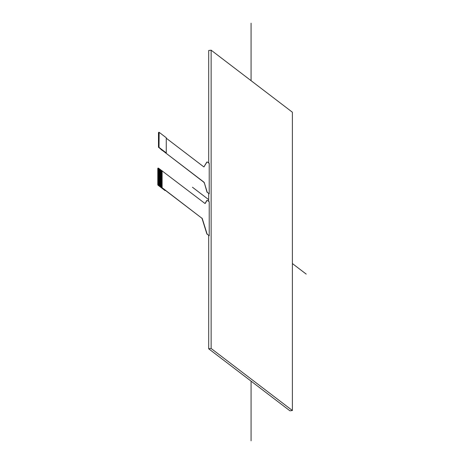 <?xml version="1.0" encoding="UTF-8"?>
<svg xmlns="http://www.w3.org/2000/svg" width="464" height="464" viewBox="0 0 464 464"><rect width="100%" height="100%" fill="white"/><g stroke="black" fill="none" stroke-linecap="round" stroke-linejoin="round"><path stroke-width="0.7" d="M207.089 162A1.885 0.684 82.4 0 0 206.996 162A1.885 0.684 82.4 0 0 206.735 162.203L206.909 162.18A1.885 0.684 -97.6 0 1 207.17 161.977A1.885 0.684 -97.6 0 1 207.42 162.058L209.223 163.432L209.223 193.778L207.53 192.485A1.885 0.684 -97.6 0 1 207.014 191.562L206.84 191.58A1.885 0.684 82.4 0 0 207.356 192.508M206.909 162.18L204.038 166.698L206.735 162.203M206.84 191.58L204.404 183.042A1.885 0.684 82.4 0 0 203.887 182.114L203.713 182.137A1.885 0.684 -97.6 0 1 204.23 183.065M203.713 182.137L161.936 150.069M166.257 138.214L203.702 166.802A1.885 0.684 82.4 0 0 203.951 166.883A1.885 0.684 82.4 0 0 204.212 166.675M203.887 182.114L165.735 152.987L166.257 152.917L166.257 137.744L159.152 132.321L159.007 147.024L158.502 147.094L161.936 150.243M204.404 183.042L207.014 191.562M161.936 187.102L161.919 187.729L158.294 184.608L161.936 187.102L161.936 186.569L158.294 183.802L158.311 183.442L161.936 186.209L161.936 185.675L158.294 182.909L158.311 182.549L161.936 185.322L161.936 184.782L158.294 182.016L158.311 181.662L161.936 184.428L161.936 183.889L158.294 181.128L158.311 180.769L161.936 183.535L161.936 182.996L158.294 180.235L158.311 179.875L161.936 182.642L161.936 182.108L158.294 179.342L158.311 178.982L161.936 181.749L161.936 181.215L158.294 178.449L158.311 178.089L161.936 180.856L161.936 180.322L158.294 177.555L158.311 177.196L161.936 179.962L161.936 179.429L158.294 176.662L158.311 176.303L161.936 179.069L161.936 178.536L158.294 175.769L158.311 175.409L161.936 178.176L161.936 177.642L158.294 174.876L158.311 174.516L161.936 177.289L161.936 176.749L158.294 173.983L158.311 173.629L161.936 176.395L161.936 175.856L158.294 173.095L158.311 172.736L161.936 175.502L161.936 174.963L158.294 172.202L158.311 171.842L161.936 174.609L161.936 174.075L158.294 171.309L158.311 170.949L161.936 173.716L161.936 173.182L158.294 170.416L158.311 170.056L161.936 172.823L161.936 172.289L158.294 169.522L158.311 169.163L161.936 171.929L161.936 171.396L158.294 168.629L158.439 168.119L204.844 203.377A1.885 0.684 82.4 0 0 205.094 203.458A1.885 0.684 82.4 0 0 205.361 203.244L205.187 203.267A1.885 0.684 -97.6 0 1 205.007 203.458M207.095 200.384A1.885 0.684 82.4 0 0 207.002 200.378A1.885 0.684 82.4 0 0 206.735 200.599L206.909 200.576A1.885 0.684 -97.6 0 1 207.176 200.355A1.885 0.684 -97.6 0 1 207.425 200.436L209.223 201.811L209.223 235.729L207.42 234.355A1.885 0.684 -97.6 0 1 206.909 233.444L206.735 233.467A1.885 0.684 82.4 0 0 207.246 234.372M206.909 200.576L205.361 203.244M162.11 170.746L162.11 187.705L201.712 218.103A1.885 0.684 -97.6 0 1 202.223 219.008L202.397 218.985A1.885 0.684 82.4 0 0 201.886 218.08M202.397 218.985L206.909 233.444M207.42 234.355L209.223 235.729M206.735 233.467L202.223 219.008M158.294 184.608L157.789 184.672L157.934 185.142L158.439 185.072M158.311 183.802L158.311 184.336M158.311 182.909L158.311 183.442M158.311 182.016L158.311 182.549M158.311 181.122L158.311 181.662M158.311 180.229L158.311 180.769M158.311 179.336L158.311 179.875M158.311 178.449L158.311 178.982M158.311 177.555L158.311 178.089M158.311 176.662L158.311 177.196M158.311 175.769L158.311 176.303M158.311 174.876L158.311 175.409M158.311 173.983L158.311 174.516M158.311 173.089L158.311 173.629M158.311 172.196L158.311 172.736M158.311 171.303L158.311 171.842M158.311 170.416L158.311 170.949M158.311 169.522L158.311 170.056M158.311 168.629L158.311 169.163M157.789 184.672L157.789 168.432L158.294 168.362M161.919 187.108L158.294 184.341M158.346 168.13L157.789 168.432M161.919 170.775L161.919 171.384M158.647 147.558L159.152 147.494L159.007 147.024M159.059 132.333L158.601 132.373L158.485 132.901L158.485 146.827M161.936 186.209L158.294 183.448M161.936 185.322L158.294 182.555M161.936 184.428L158.294 181.662M161.936 183.535L158.294 180.769M161.936 182.642L158.294 179.875M161.936 181.749L158.294 178.982M161.936 180.856L158.294 178.089M161.936 179.962L158.294 177.196M161.936 179.069L158.294 176.308M161.936 178.176L158.294 175.415M161.936 177.289L158.294 174.522M161.936 176.395L158.294 173.629M161.936 175.502L158.294 172.736M161.936 174.609L158.294 171.842M161.936 173.716L158.294 170.949M161.936 172.823L158.294 170.056M161.936 171.929L161.919 172.272M161.919 171.935L158.294 169.169M161.919 172.828L161.919 173.165M161.919 173.716L161.919 174.058M161.919 174.609L161.919 174.951M161.919 175.502L161.919 175.844M161.919 176.395L161.919 176.738M161.919 177.289L161.919 177.631M161.919 178.182L161.919 178.524M161.919 179.075L161.919 179.417M161.919 179.968L161.919 180.305M161.919 180.856L161.919 181.198M161.919 181.749L161.919 182.091M161.919 182.642L161.919 182.984M161.919 183.535L161.919 183.877M161.919 184.428L161.919 184.771M161.919 185.322L161.919 185.664M161.919 186.215L161.919 186.557M201.712 218.103L165.561 190.495L165.039 190.565L157.934 185.142M159.152 147.494L166.257 152.917M207.53 192.485L209.223 193.778M205.187 203.267L206.735 200.599M208.701 348.795L289.959 410.837L208.701 348.795L208.701 235.486L208.701 348.795L211.137 348.47L292.39 410.512L292.39 112.224L211.137 50.187L211.137 348.47M208.701 201.417L208.701 193.54L208.701 201.417M208.701 50.506L208.701 163.038L208.701 50.506L211.137 50.187M289.959 410.837L292.39 410.512M306.211 274.102L292.39 263.552M208.701 199.653L192.456 187.241M251.07 440.8L251.07 381.141M251.07 80.678L251.07 23.2M158.502 132.634L159.007 132.565M158.392 168.101L157.888 168.165M158.601 132.373L159.106 132.304"/></g></svg>
